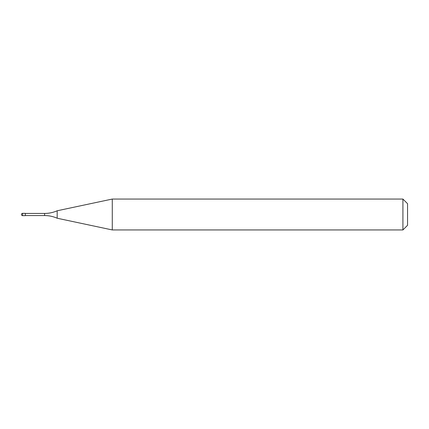 <?xml version="1.0" encoding="UTF-8"?>
<svg xmlns="http://www.w3.org/2000/svg" width="429" height="429" viewBox="0 0 429 429"><rect width="100%" height="100%" fill="white"/><g stroke="black" fill="none" stroke-linecap="round" stroke-linejoin="round"><path stroke-width="0.64" d="M25.311 215.658L22.608 215.658L22.608 213.342L25.311 213.342L25.311 215.658M402.917 229.944L402.917 199.056L407.55 203.689L407.55 225.311L402.917 229.944L112.28 229.944L57.18 218.232C53.18 216.463 48.992 215.572 44.616 215.562L25.311 215.562M25.311 213.438L44.616 213.438C48.992 213.428 53.18 212.537 57.18 210.768L112.28 199.056L402.917 199.056M57.18 218.232L57.18 210.768M112.28 229.944L112.28 199.056M44.616 215.562L44.616 213.438M22.608 213.342A1.158 1.158 0 0 0 21.45 214.5A1.158 1.158 0 0 0 22.608 215.658"/></g></svg>
